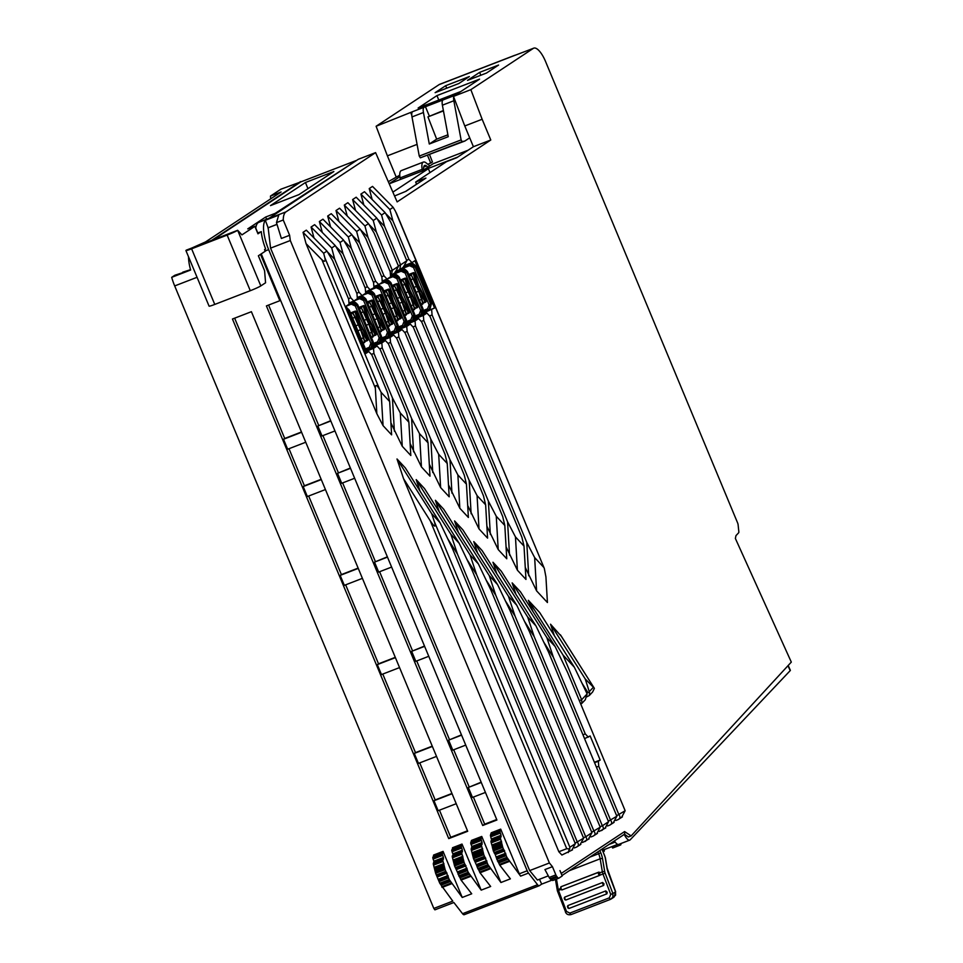 <?xml version="1.0" encoding="UTF-8"?>
<svg xmlns="http://www.w3.org/2000/svg" width="963" height="963" viewBox="0 0 963 963"><rect width="100%" height="100%" fill="white"/><g stroke="black" fill="none" stroke-linecap="round" stroke-linejoin="round"><path stroke-width="1.44" d="M423.72 169.957A9.016 3.094 -111.1 0 1 424.635 165.455A9.016 3.094 -111.1 0 1 424.695 165.431A9.016 3.094 -111.1 0 1 426.549 165.973L423.696 167.081M420.205 290.898L419.278 291.608L425.032 301.78L425.971 301.058L417.737 284.964L416.606 285.18M411.899 296.387L410.972 297.098L416.726 307.269L417.665 306.559L409.431 290.453L408.288 290.67M402.63 302.599L408.408 312.758L409.359 312.048L401.126 295.942L399.982 296.159M395.287 307.366L394.349 308.088L400.102 318.259L401.053 317.537L392.808 301.431L391.676 301.648M386.97 312.867L386.043 313.577L391.797 323.749L392.735 323.026L384.502 306.92L383.37 307.149M378.664 318.356L377.737 319.066L383.491 329.238L384.43 328.515L376.196 312.421L375.052 312.638M369.395 324.567L375.185 334.727L376.124 334.017L367.89 317.91L366.747 318.127L363.388 306.439L363.52 305.656L364.544 306.21L363.412 306.427L363.52 305.656L364.544 306.198M361.089 330.056L366.867 340.216L367.818 339.506L359.572 323.399L358.441 323.616L355.082 311.928L355.215 311.157L356.238 311.687L355.082 311.928L355.215 311.157L356.238 311.687L359.572 323.399M606.907 893.833L607.196 892.22L605.787 890.919L567.893 905.557L567.713 907.471L569.001 908.47A1.806 0.614 -111.1 0 1 568.278 907.411A1.806 0.614 -111.1 0 1 567.893 905.557L567.713 907.471L569.001 908.47L606.907 893.833A1.806 0.614 -111.1 0 1 606.172 892.761A1.806 0.614 -111.1 0 1 605.787 890.919M603.693 885.418L603.982 883.793L602.585 882.493L564.679 897.131L564.511 899.045L565.799 900.056A1.806 0.614 -111.1 0 1 565.064 898.985A1.806 0.614 -111.1 0 1 564.679 897.131L564.511 899.045L565.799 900.056L603.693 885.418A1.806 0.614 -111.1 0 1 602.958 884.347A1.806 0.614 -111.1 0 1 602.585 882.493M605.125 873.176L612.901 893.58L610.735 894.398L602.958 873.995L605.125 873.176A2.708 0.927 -111.1 0 1 604.764 871.876A1.806 0.867 170.4 0 0 602.356 871.816L599.925 872.755L598.637 872.201L599.841 872.562M560.49 887.91L561.935 889.944L599.443 875.463L599.925 872.755M566.521 911.467L565.425 911.913C566.364 914.296 568.254 915.187 571.095 914.573L571.095 914.573A1.806 0.614 -111.1 0 1 571.095 914.573A1.806 0.614 -111.1 0 1 569.867 913.093L566.521 911.467L558.48 890.39A1.806 0.614 -111.1 0 1 558.335 889.944L557.541 890.763L560.875 889.463L561.935 889.944A1.806 0.614 -111.1 0 1 560.984 888.295A1.806 0.614 -111.1 0 1 560.947 886.767A1.806 0.614 -111.1 0 1 561.032 886.706A1.806 0.614 -111.1 0 1 561.128 886.694L598.444 872.273A1.806 0.614 -111.1 0 1 598.529 872.225A1.806 0.614 -111.1 0 1 598.637 872.201M405.555 191.468L416.558 184.198M558.817 878.16L552.726 880.507L550.066 878.81L549.151 877.474L555.856 874.885A2.708 0.927 68.9 0 0 556.638 876.27L557.288 877.112A4.502 1.553 -111.1 0 0 558.937 878.124A4.502 1.553 -111.1 0 0 559.034 878.075L562.199 875.981L559.96 870.6L561.297 873.405A2.708 2.528 56.5 0 1 561.513 874.32M624.325 834.163L628.382 836.979L631.138 835.908L624.602 831.563A2.708 2.528 56.5 0 1 623.723 834.74L562.007 875.523M631.138 835.908L791.309 662.099L735.371 538.449L735.973 535.621L738.645 532.78A2.708 0.927 -111.1 0 0 738.826 531.648L738.103 524.739A2.708 0.927 68.9 0 0 737.61 522.921L545.539 61.476A18.02 6.199 68.9 0 0 533.767 48.15A18.02 6.199 68.9 0 0 533.346 48.367L470.847 89.667L482.138 119.256L464.768 125.96L473.411 146.713L456.787 157.691L446.519 161.664L415.667 182.055L425.923 178.095L405.88 191.336L394.661 195.934M283.254 219.997L276.465 222.622L281.377 238.463L289.622 235.285L283.254 219.997A27.036 9.293 -111.1 0 1 285.939 211.884L375.594 152.623L397.141 201.893L490.781 140.008L482.138 119.256M289.622 235.285L290.308 240.521L549.404 862.968L552.437 866.676L544.95 869.565L549.151 877.474M555.856 874.885L552.437 866.676M362.076 295.605L362.401 296.399M395.023 272.698L395.637 274.431M401.908 269.171L395.54 271.747M386.994 279.138L387.331 279.92M353.758 301.094L354.095 301.888M370.382 290.116L370.707 290.898M378.688 284.627L379.013 285.409M403.389 267.1L404.027 268.954M410.286 263.645L403.846 266.245M515.963 594.352L512.147 582.892L546.852 637.626L555.17 646.582L520.477 591.848L512.147 582.892M528.35 600.322L563.042 655.045L581.64 699.716L581.929 703.303L585.287 699.752L587.129 693.914L574.357 667.227L539.665 612.504L528.35 600.322L533.129 611.806M554.339 635.652L550.535 624.205L585.227 678.927L594.063 687.943M561.333 636.314L550.535 624.205M524.016 546.117L515.458 536.909L517.408 570.216L525.967 579.437L524.016 546.117L521.886 537.198L429.967 316.37L426.922 313.083L414.728 318.332M517.408 570.216L506.069 546.815M413.199 320.667L413.151 320.053M504.817 525.473L496.258 516.252L498.22 549.572L506.767 558.781L504.817 525.473L502.698 516.541L421.662 321.859L418.604 318.584L406.422 323.821M498.22 549.572L486.881 526.159M404.833 325.542L404.893 326.156M485.629 504.817L477.07 495.608L479.02 528.916L487.579 538.124L485.629 504.817L483.498 495.885L413.344 327.348L410.298 324.074L398.104 329.31M479.02 528.916L467.693 505.503M396.527 331.031L396.575 331.657M466.441 484.16L457.882 474.952L459.833 508.259L468.391 517.468L466.441 484.16L464.31 475.228L405.038 332.837L401.992 329.563L389.798 334.799M459.833 508.259L448.493 484.846M388.27 337.146L388.221 336.52M447.241 463.504L438.683 454.295L440.633 487.603L449.191 496.812L447.241 463.504L445.123 454.584L396.732 338.326L393.686 335.052L381.492 340.288M440.633 487.603L429.305 464.19M379.964 342.635L379.916 342.009M428.054 442.848L419.495 433.639L421.445 466.947L430.004 476.167L428.054 442.848L425.923 433.928L388.426 343.827L385.381 340.541L373.187 345.789M421.445 466.947L410.118 443.546M371.598 347.511L371.658 348.125M408.866 422.203L400.307 412.983L402.257 446.302L410.816 455.511L408.866 422.203L406.735 413.271L380.108 349.316L377.063 346.03L364.941 351.23M402.257 446.302L390.918 422.889M383.057 425.646L391.616 434.855L389.666 401.547L381.107 392.338L383.057 425.646L376.846 413.717L375.341 388.101C375.389 384.068 376.906 384.706 379.904 390.003L381.107 392.338M389.666 401.547L387.547 392.615L371.802 354.805L368.757 351.531L365.856 353.445L346.162 306.138L349.063 304.212L348.654 299.192L332.62 260.66L326.951 251.09L306.318 230.157L303.032 232.336L306.053 243.651L376.846 413.717M313.998 237.945L311.073 227.027L314.636 224.668L335.256 245.601L331.705 247.96L311.073 227.027M319.379 221.526L340.011 242.471L343.574 240.112L322.942 219.179L319.379 221.526L322.304 232.456M365.579 291.97L373.993 287.744L373.584 282.725L357.538 244.193L351.88 234.623L331.248 213.69L327.685 216.037L330.61 226.967M336.003 210.548L356.623 231.481L360.186 229.134L339.554 208.201L336.003 210.548L338.916 221.466M368.492 223.645L364.941 225.992L367.962 237.307L383.996 275.839L387.042 279.114L390.605 276.754L390.196 271.735L374.162 233.202L368.492 223.645L347.872 202.699L344.309 205.059L347.234 215.977M398.513 266.245L392.314 270.338L391.411 275.141L394.974 272.794L398.513 266.245L382.467 227.713L376.81 218.144L356.178 197.21L352.614 199.57L355.54 210.488M363.845 204.999L360.92 194.069L381.553 215.014L385.116 212.654L390.773 222.224L406.819 260.756L400.62 264.849L384.574 226.317L381.553 215.014M385.116 212.654L364.483 191.721L360.92 194.069M424.105 311.518L423.034 312.831M543.65 567.255L534.646 557.565L536.596 590.873L547.429 602.525L545.925 576.909L544.3 568.399L395.42 211.162L393.157 207.334L372.525 186.401L369.226 188.579L372.151 199.51M536.596 590.873L525.268 567.46M421.505 315.178L421.457 314.552M501.278 571.191L492.96 562.236L527.652 616.97L535.982 625.926L501.278 571.191M496.764 573.695L492.96 562.236M420 491.07L416.197 479.622L450.889 534.345L459.207 543.313L424.514 488.578L416.197 479.622M571.769 850.233L575.308 843.684L452.574 548.826L440.019 522.656L405.327 467.922L396.997 458.966L403.557 478.695L558.841 851.737L561.886 855.024L572.552 849.823M482.09 550.547L473.772 541.591L508.464 596.314L516.782 605.27L482.09 550.547M477.576 553.039L473.772 541.591M458.388 532.383L454.572 520.935L489.276 575.657L497.594 584.613L462.902 529.891L454.572 520.935M443.702 509.234L435.384 500.279L470.076 555.001L478.406 563.957L443.702 509.234M439.188 511.726L435.384 500.279M192.01 247.936L205.54 241.918L281.112 191.974L270.459 196.091L280.859 189.217L300.745 181.935M496.703 819.525L484.678 824.172L473.399 797.063M469.174 786.903L453.705 749.756M449.48 739.596L416.738 660.943M412.513 650.783L379.591 571.721M375.365 561.561L342.623 482.908M338.398 472.749L322.93 435.601M318.705 425.441L268.593 305.054M481.163 782.185L468.331 787.469L481.271 782.462M461.47 734.865L448.638 740.15L461.578 735.154M424.611 646.342L411.67 651.337L424.502 646.053M387.475 557.12L374.523 562.115L387.355 556.831M350.508 468.307L337.556 473.302L350.388 468.018M330.815 420.987L317.862 425.995L330.694 420.711M255.773 228.123A27.036 9.293 -111.1 0 1 258.301 222.561L269.098 218.24L358.224 159.328L375.594 152.623M257.795 232.974L261.286 231.626L257.964 233.816L254.858 226.353L241.93 234.888L237.668 230.301L186.353 250.127A9.016 0.638 -22.6 0 0 185.919 250.536A9.016 0.638 -22.6 0 0 191.613 248.815L227.136 235.092L250.284 290.706L214.761 304.428L191.613 248.815M265.174 251.126L264.536 249.586L265.607 248.887A27.036 9.293 -111.1 0 1 261.286 231.626M519.298 873.814L500.7 829.131L499.905 831.707L501.061 835.246L500.435 838.243L502.746 847.368L506.887 857.323L520.598 876.125A4.502 1.553 68.9 0 1 519.298 873.814L527.194 870.769L268.653 249.634A27.036 9.293 -111.1 0 1 265.331 220.298L268.147 227.75L276.995 224.331M276.465 222.622L278.74 215.122L265.331 220.298M548.296 875.861L537.438 880.062L529.662 870.6L270.567 248.141L268.147 227.75M267.931 227.894L277.019 224.379M602.513 850.245L617.716 844.37M788.179 665.493L790.358 670.284A4.502 0.686 155.7 0 1 790.202 670.621L787.975 665.71M624.217 834.307A9.016 3.094 68.9 0 0 629.73 840.133A9.016 3.094 68.9 0 0 630.163 839.844L790.202 670.621M614.394 840.904A9.016 3.094 68.9 0 0 618.679 844.407L629.73 840.133M457.75 157.053L422.829 170.547L433.121 163.746L468.054 150.252M429.57 154.67L432.459 162.061L427.885 164.3M270.567 248.141L290.308 240.521M529.662 870.6L549.404 862.968M609.025 844.455L615.176 842.071M620.521 844.96L612.805 847.946A1.806 0.614 68.9 0 1 612.721 848.006A1.806 0.614 68.9 0 1 612.637 848.018L612.552 847.825M602.549 850.317L603.957 851.364A1.806 0.614 68.9 0 0 604.042 851.352A1.806 0.614 68.9 0 0 604.126 851.292L604.186 851.232A1.806 0.614 68.9 0 0 604.15 849.703L604.126 849.619M603.957 851.364L603.307 849.932M619.642 844.033A1.806 0.614 68.9 0 0 620.617 844.948A1.806 0.614 68.9 0 0 620.702 844.888L620.774 844.828A1.806 0.614 68.9 0 0 620.81 843.576M611.902 846.609L612.612 847.946M558.335 889.944A1.806 0.614 -111.1 0 1 558.239 889.523A1.806 0.867 170.4 0 0 557.372 890.149A1.806 0.867 170.4 0 0 557.288 890.486L557.288 890.486A1.806 0.867 170.4 0 0 557.481 890.787M613.262 897.552L615.634 895.084L615.489 891.87M605.318 858.25A1.806 0.867 170.4 0 0 605.402 857.901A1.806 0.867 170.4 0 0 605.209 857.588L606.943 867.868A1.806 0.867 -9.6 0 1 607.147 868.181L615.658 891.798L614.021 897.155L610.578 899.322A1.806 0.614 68.9 0 0 610.614 899.298L612.841 897.167L612.901 893.58L615.55 891.834L608.411 873.092M605.209 857.588A3.599 1.24 68.9 0 0 604.608 855.553L604.571 855.481M555.434 879.472L557.384 890.835L565.534 911.877M479.634 72.369L498.581 65.051L486.447 73.068L467.5 80.386L479.634 72.369L480.826 75.246M490.781 140.008L473.411 146.713M454.006 96.035A9.016 3.094 -111.1 0 1 454.476 95.506L459.953 91.882A13.518 4.646 -111.1 0 1 460.266 91.726L451.972 94.928A13.518 4.646 -111.1 0 0 451.671 95.084L426.404 104.847A13.518 4.646 -111.1 0 1 426.705 104.69L418.424 107.892A13.518 4.646 -111.1 0 0 418.111 108.049L436.949 95.602L479.574 79.135L453.489 96.384L470.847 89.667M453.489 96.384L464.768 125.96M533.346 48.367L514.134 55.637A27.036 9.293 -111.1 0 1 514.76 55.312A27.036 9.293 -111.1 0 1 515.434 55.144M411.995 116.932L423.443 112.502L429.293 144.017L448.24 136.698L442.39 105.184L453.838 100.766L461.108 139.924L462.18 141.645L464.864 141.031L420.337 157.812L419.254 156.09L411.995 116.932A9.016 3.094 -111.1 0 1 411.767 115.259A9.016 3.094 -111.1 0 1 412.621 111.672L376.112 126.261L439.128 84.612A27.036 9.293 -111.1 0 1 439.754 84.287L514.76 55.312M423.443 112.502A9.016 3.094 -111.1 0 1 424.069 107.254L454.476 95.506M435.132 92.677L445.676 85.707L469.366 76.559L458.821 83.528L435.132 92.677M485.424 792.429L472.472 797.424L468.331 787.469M465.731 745.109L452.779 750.117L448.638 740.15M411.67 651.337L415.811 661.304L428.764 656.297M374.523 562.115L378.676 572.082L391.616 567.075M337.556 473.302L341.709 483.27L354.649 478.262M317.862 425.995L322.015 435.95L334.955 430.955M552.726 880.507L558.937 878.124M551.594 880.29L541.675 884.13L539.461 879.279M527.194 870.769A4.502 1.553 68.9 0 0 528.494 873.08L537.559 884.732A4.502 1.553 -111.1 0 0 539.196 885.755A4.502 1.553 -111.1 0 0 539.304 885.695L541.675 884.13M539.087 885.779L464.298 914.669A4.502 1.553 -111.1 0 1 464.19 914.718A4.502 1.553 -111.1 0 1 462.553 913.706L453.85 902.512L434.903 909.842L433.819 908.434L174.688 285.927A27.036 9.293 -111.1 0 1 171.691 277.332L174.833 275.262L183.078 272.553M500.929 882.517L481.753 836.45L480.958 839.026L482.114 842.565L481.488 845.562L483.799 854.687L487.94 864.642L500.929 882.517L510.402 878.858L499.749 865.147L496.475 858.117L505.948 854.458M490.275 868.807L480.019 872.779L490.661 886.478L481.187 890.137L462.011 844.07L461.217 846.658L462.372 850.185L452.899 853.844L452.032 851.774L452.538 847.729L462.011 844.07M462.372 850.185L461.746 853.182L464.058 862.306L468.199 872.261L481.187 890.137M470.546 876.438L461.072 880.098L471.714 893.796L462.24 897.456L443.064 851.388L442.27 853.976L443.425 857.503L433.952 861.163L433.085 859.092L433.591 855.048L443.064 851.388M443.425 857.503L442.799 860.501L445.111 869.625L449.252 879.58L462.24 897.456M433.819 908.434L452.766 901.115L439.778 883.24L435.637 873.285L433.326 864.16L433.952 861.163M261.25 253.883L496.908 820.007L482.692 825.496L484.678 824.172M260.528 254.352L279.836 300.721L266.402 305.909L482.692 825.496M467.693 831.286L251.403 311.699L232.456 319.018L448.746 838.604L467.693 831.286M436.949 95.602L438.923 100.369M415.667 182.055L416.582 184.27M395.42 211.162L396.491 213.726M393.157 207.334L389.859 209.513L392.892 220.828L408.926 259.36L411.971 262.634L414.872 260.72L434.566 308.028L422.685 313.42M534.646 557.565L526.761 542.446L432.074 314.973L431.665 309.954M434.566 308.028L424.31 312M404.171 265.656L411.971 262.634M432.074 314.973L429.57 315.936M526.761 542.446L528.711 575.754M369.226 188.579L389.859 209.513M406.603 260.251L408.926 259.36M385.537 213.365L392.892 220.828M398.297 265.752L400.62 264.849L399.717 269.652L395.865 271.145M406.819 260.756L403.28 267.305L399.717 269.652M377.219 218.854L384.574 226.317M376.81 218.144L373.247 220.503L376.268 231.806L368.913 224.343M389.991 271.241L392.314 270.338L376.268 231.806M391.411 275.141L390.509 275.49M373.247 220.503L352.614 199.57M387.042 279.114L382.191 280.991M344.309 205.059L364.941 225.992M383.996 275.839L381.685 276.73M360.607 229.832L367.962 237.307M356.623 231.481L359.656 242.796L375.69 281.328L378.736 284.603L373.885 286.48M360.186 229.134L365.856 238.692L381.89 277.224L382.299 282.255L378.736 284.603M375.69 281.328L373.379 282.219M352.302 235.333L359.656 242.796M351.88 234.623L348.317 236.97L351.339 248.285L343.984 240.822M370.43 290.092L367.385 286.818L351.339 248.285M365.061 287.708L367.385 286.818M348.317 236.97L327.685 216.037M340.011 242.471L343.033 253.775L359.079 292.307L362.124 295.593L357.273 297.459M343.574 240.112L349.232 249.682L365.278 288.214L365.687 293.233L362.124 295.593M359.079 292.307L356.755 293.209M335.678 246.311L343.033 253.775M335.256 245.601L340.926 255.171L356.96 293.703L357.369 298.723L353.806 301.082L350.761 297.796L334.727 259.264L331.705 247.96M353.806 301.082L348.967 302.948M350.761 297.796L348.45 298.699M334.727 259.264L327.372 251.8M306.053 243.651L321.919 259.757C324.675 262.237 325.663 261.587 324.868 257.795L323.652 253.269L326.951 251.09M368.757 351.531L365.567 352.759M303.032 232.336L323.652 253.269M584.553 738.633L590.163 735.961L600.178 760.036L598.336 761.252L598.745 766.271L618.956 814.83C620.545 816.901 620.244 818.502 618.053 819.633L622.399 816.877M555.17 646.582L567.725 672.752L625.156 810.738L621.616 817.286M546.852 637.626L553.4 657.344L585.275 733.902L588.321 737.189M582.952 734.805L585.275 733.902M543.722 642.08L553.4 657.344M618.053 819.633L615.826 820.5M625.156 810.738L616.645 815.721M594.388 762.275L600.178 760.036M598.336 761.252L594.568 762.708M598.745 766.271L596.422 767.174M396.997 458.966L431.701 513.7L440.019 522.656M431.701 513.7L434.253 521.392C436.155 527.844 434.819 527.64 430.244 520.79L566.738 848.692L558.841 851.737M568.206 852.58L569.891 847.259L434.253 521.392M569.903 848.981L566.738 848.692M403.557 478.695L430.244 520.79M377.063 346.03L373.512 348.389L373.909 353.409L371.405 354.384M400.307 412.983L392.423 397.863L373.909 353.409M392.423 397.863L394.373 431.171M373.512 348.389L365.097 351.639M385.381 340.541L381.817 342.9L382.227 347.92L411.61 418.52L419.495 433.639M381.817 342.9L372.825 346.367M411.61 418.52L413.56 451.828M382.227 347.92L379.711 348.883M393.686 335.052L390.123 337.411L381.143 340.878M438.683 454.295L430.798 439.176L390.533 342.431L390.123 337.411M390.533 342.431L388.029 343.394M430.798 439.176L432.748 472.484M401.992 329.563L398.429 331.91L389.449 335.389M457.882 474.952L449.998 459.82L398.838 336.942L398.429 331.91M398.838 336.942L396.335 337.905M449.998 459.82L451.948 493.14M410.298 324.074L406.735 326.421L407.144 331.441L469.186 480.477L477.07 495.608M406.735 326.421L397.755 329.9M469.186 480.477L471.136 513.785M407.144 331.441L404.641 332.416M418.604 318.584L415.053 320.932L415.462 325.951L488.373 501.133L496.258 516.252M488.373 501.133L490.323 534.441M415.462 325.951L412.946 326.926M415.053 320.932L406.061 324.399M426.922 313.083L423.359 315.443L414.379 318.909M515.458 536.909L507.573 521.79L423.768 320.462L423.359 315.443M423.768 320.462L421.264 321.425M507.573 521.79L509.523 555.097M585.227 678.927L589.609 692.746L589.284 695.527L586.876 696.791M589.284 695.527L592.642 691.964L594.388 688.364L560.358 634.773M582.109 683.381L587.815 692.397L586.648 692.854M589.609 692.746L587.815 692.397M563.042 655.045L574.357 667.227M581.929 703.303L580.761 704.085M587.129 693.914L581.64 699.716L579.317 700.619M459.207 543.313L471.762 569.482L583.614 838.195L580.075 844.732M450.889 534.345L457.449 554.074L577.415 842.288C579.004 844.358 578.703 845.959 576.512 847.091L580.858 844.334M574.285 847.958L576.512 847.091M575.092 843.179L583.614 838.195M447.759 538.811L457.449 554.074M613.311 822.775L616.85 816.227L548.525 652.095L535.982 625.926M527.652 616.97L534.212 636.687L610.65 820.32C612.239 822.402 611.938 824.003 609.748 825.122L614.093 822.366M607.521 825.989L609.748 825.122M608.327 821.222L616.85 816.227M524.534 621.424L534.212 636.687M516.782 605.27L529.337 631.451L608.544 821.716L605.005 828.264M508.464 596.314L515.024 616.043L602.344 825.809L600.021 826.711M599.203 831.478L605.787 827.855M601.442 830.612C603.62 829.492 603.921 827.891 602.344 825.809L608.544 821.716M505.334 600.768L515.024 616.043M497.594 584.613L510.149 610.795L600.226 827.205L596.687 833.753M489.276 575.657L495.825 595.387L594.027 831.31C595.616 833.38 595.315 834.981 593.136 836.113L597.469 833.344M590.897 836.967L593.136 836.113M591.715 832.201L600.226 827.205M486.146 580.111L495.825 595.387M588.381 839.242L591.92 832.694L490.949 590.138L478.406 563.957M466.959 559.455L476.637 574.73L585.721 836.799L583.409 837.69M470.076 555.001L476.637 574.73M582.591 842.456L589.163 838.833M584.818 841.602C587.009 840.47 587.31 838.869 585.721 836.799L591.92 832.694M190.542 269.664L182.729 272.204M265.222 251.247L258.373 255.785L264.584 270.723L265.571 282.773L260.817 285.915L237.668 230.301A9.016 0.638 157.4 0 1 227.136 235.092M305.44 182.513L333.86 171.534L298.927 194.622L270.495 205.601L305.44 182.513L307.943 188.664M481.753 836.45L471.485 840.41L470.69 842.998L471.846 846.525L471.22 849.522L473.531 858.647L480.019 872.779M462.493 851.689L453.019 855.349L452.899 853.844M453.019 855.349L452.273 856.841L454.584 865.966L461.072 880.098M188.519 256.76A27.036 9.293 -111.1 0 0 190.638 270.013L171.691 277.332M301.6 432.279L283.519 439.26L284.723 438.466L234.647 318.175M305.74 442.234L287.66 449.215L283.519 439.26M321.293 479.586L303.213 486.568L304.416 485.773L288.984 448.71M325.434 489.553L307.353 496.535L303.213 486.568M358.26 568.399L340.18 575.38L341.384 574.586L308.678 496.017M362.401 578.354L344.333 585.348L340.18 575.38M395.408 657.621L377.327 664.614L378.519 663.82L345.645 584.83M399.549 667.588L381.468 674.569L377.327 664.614M432.375 746.433L414.295 753.415L415.486 752.633L382.78 674.064M436.516 756.4L418.436 763.382L414.295 753.415M452.068 793.753L433.988 800.735L435.18 799.94L419.76 762.877M456.209 803.708L438.129 810.69L433.988 800.735M356.081 160.761L275.165 213.365L275.454 214.039M355.973 160.604L300.697 181.959L213.329 239.703M185.919 250.536L209.079 306.15A9.016 0.638 -22.6 0 0 214.761 304.428M211.752 240.317L300.588 181.598M393.036 192.022L428.366 168.669L429.992 172.582M389.558 183.668L428.366 168.669M389.497 183.524L399.886 176.662M399.765 175.158L388.643 181.477M427.548 155.44L430.774 163.18M417.087 144.378L387.391 155.85L396.034 176.602M270.675 198.872L270.459 196.091M504.732 850.919L495.247 854.578L496.475 858.117M495.247 854.578L493.02 849.811L502.493 846.152M501.747 842.745L492.274 846.405L493.02 849.811M492.274 846.405L491.214 842.854L500.688 839.194M500.399 837.738L490.925 841.397L491.214 842.854M490.925 841.397L491.708 840.41L490.721 836.823L500.194 833.164M500.038 831.165L490.564 834.825L490.721 836.823M490.564 834.825L491.226 832.79L500.7 829.131M260.817 285.915A9.016 0.638 157.4 0 1 250.284 290.706M275.165 213.365L265.692 217.024L247.756 228.881L254.858 226.353M265.692 217.024L266.607 219.203M453.838 100.766A9.016 3.094 -111.1 0 1 453.693 96.938M442.39 105.184A9.016 3.094 -111.1 0 1 443.028 99.935M410.852 112.852L411.767 115.259M376.112 126.261L387.391 155.85M445.676 85.707L446.724 88.199M464.864 141.031L469.703 137.829M429.293 144.017L436.66 139.141L427.945 116.884L443.377 110.54M425.333 106.424L429.305 115.981M447.891 134.808L436.66 139.141M426.705 104.69A13.518 4.646 -111.1 0 1 427.861 104.642M448.746 838.604L450.732 837.292L439.453 810.184M467.488 830.816L450.732 837.292M435.18 799.94L451.948 793.464M415.486 752.633L432.255 746.156M301.479 431.99L284.723 438.466M341.384 574.586L358.14 568.11M378.519 663.82L395.287 657.344M304.416 485.773L321.173 479.309M279.836 300.721L280.546 300.239M427.945 116.884L443.449 110.889M415.896 266.294L410.214 263.669L409.552 265.692L413.524 267.533L415.896 266.294L431.436 303.646L430.654 304.164L415.101 266.811L409.431 264.187L403.509 266.474M404.291 265.957L410.25 263.645C411.562 262.55 413.464 263.405 415.956 266.233L431.508 303.574L429.98 308.93L429.185 309.448L430.654 304.164L429.065 304.886L427.512 308.858L428.427 309.833L429.185 309.448L422.504 312.12M390.906 282.809L385.224 280.185L384.562 282.207L388.534 284.049L390.906 282.809L406.446 320.161L405.652 320.679L390.111 283.327L384.43 280.702L382.239 281.557M398.465 328.275L404.195 325.963L405.652 320.679L404.075 321.401L402.522 325.374L403.437 326.361L404.99 325.446L406.446 320.161L405.664 320.354L406.446 320.161M382.588 288.298L376.918 285.674L376.244 287.708L380.216 289.538L382.588 288.298L398.14 325.65L397.346 326.168L381.805 288.816L376.124 286.192L373.933 287.046M390.159 333.776L395.889 331.453L397.346 326.168L395.769 326.89L394.216 330.863L395.131 331.85L396.672 330.935L398.14 325.65L397.346 325.843L398.14 325.65M357.321 298.024L359.512 297.182L359.632 298.686L363.605 300.528L365.976 299.276L381.529 336.629L380.734 337.158L365.182 299.806L359.512 297.182L360.294 296.652L365.976 299.276M373.536 344.754L379.266 342.443L380.734 337.158L379.157 337.869L377.592 341.841L378.507 342.828L380.06 341.913L381.529 336.629L380.734 336.833L381.529 336.629M399.212 277.32L393.53 274.696L392.868 276.718L396.84 278.56L399.212 277.32L414.752 314.672L413.97 315.19L398.417 277.838L392.748 275.213L390.557 276.056M393.602 274.672L393.566 274.672C394.878 273.576 396.78 274.431 399.272 277.26L414.824 314.6L413.296 319.957L412.501 320.474L413.97 315.19L412.381 315.912L410.828 319.885L411.743 320.86L412.501 320.474L405.82 323.147M349.003 303.514L351.194 302.671L351.326 304.176L355.299 306.017L357.67 304.777L373.211 342.118L372.428 342.647L356.876 305.295L351.194 302.671L351.989 302.153L357.67 304.777M365.17 350.267L370.96 347.932L372.428 342.647L370.839 343.37L369.286 347.342L370.201 348.317L371.754 347.402L373.211 342.118L372.428 342.322L373.211 342.118M395.131 272.011L401.053 269.724L401.174 271.229L405.146 273.071L407.518 271.831L423.07 309.171L422.276 309.701L406.723 272.348L401.053 269.724L401.848 269.195L407.518 271.831M395.925 271.482L401.872 269.183C403.184 268.087 405.086 268.942 407.578 271.759L423.13 309.111L421.601 314.456L420.807 314.985L422.276 309.701L420.699 310.423L419.146 314.395L420.049 315.37L420.807 314.985L414.138 317.658M374.282 293.787L368.612 291.163L367.938 293.197L371.911 295.027L374.282 293.787L389.834 331.14L389.04 331.669L373.488 294.317L367.818 291.693L365.627 292.535M381.854 339.265L387.571 336.954L389.04 331.669L387.463 332.379L385.91 336.352L386.825 337.339L388.366 336.424L389.834 331.14L389.04 331.332L389.834 331.14M364.098 342.599L364.796 341.492L361.197 329.9L353.216 313.697L360.547 329.719L364.532 341.42L363.003 343.033M350.809 313.733L352.025 313.264L353.132 314.022M352.025 313.264L353.216 313.697M363.099 337.953L361.197 338.687M351.964 313.469L350.869 313.89M352.675 318.223L354.577 317.477M367.818 339.506L367.457 340.541L367.962 339.157L367.541 340.324L367.962 339.157L366.506 335.702L360.343 323.544L357.983 315.226L356.551 311.759L355.407 311.181L356.238 311.699M366.867 340.216L364.7 341.046M372.404 337.11L373.102 336.003L369.503 324.411L361.534 308.208L368.853 324.218L372.837 335.931L371.381 337.507M359.187 308.22L361.438 308.521M360.331 307.775L361.534 308.208M371.417 332.464L369.575 333.174M360.27 307.979L359.259 308.377M361.053 312.698L362.895 311.988M376.124 334.017L375.763 335.04L376.268 333.667L375.847 334.835L376.268 333.667L374.812 330.213L368.66 318.043L364.857 306.27L363.725 305.692L364.857 306.27L367.89 317.91M375.185 334.727L373.006 335.557M380.71 331.621L381.408 330.514L377.809 318.922L369.84 302.719L377.171 318.729L381.155 330.441L379.687 332.018M367.505 302.731L369.744 303.032M368.636 302.286L369.84 302.719M379.723 326.963L377.881 327.685M368.576 302.478L367.565 302.876M369.359 307.209L371.2 306.499M384.43 328.515L384.068 329.551L384.574 328.178L384.165 329.346L384.574 328.178L383.118 324.724L376.966 312.554L373.163 300.769L372.031 300.203L373.163 300.769L371.694 300.95L375.028 312.65M383.491 329.238L381.324 330.068M389.016 326.132L389.726 325.037L386.127 313.42L378.146 297.218L385.477 313.24L389.461 324.952L388.005 326.529M389.172 326.18L389.245 325.434L388.041 326.626L389.245 326.18A0.903 0.903 0 0 0 389.786 325.073L386.187 313.469L378.146 297.11A0.903 0.903 0 0 0 377.027 296.688L375.787 297.182L378.05 297.543M376.954 296.785L378.146 297.218M388.029 321.473L386.199 322.196M376.894 296.989L375.871 297.386M377.677 301.72L379.506 300.998M392.735 323.026L392.374 324.062L392.88 322.689L392.471 323.845L392.88 322.689L391.423 319.235L385.272 307.065L381.48 295.28L380.337 294.714L381.48 295.28L380 295.46L383.346 307.149M391.797 323.749L389.63 324.579M397.322 320.643L398.032 319.535L394.433 307.931L386.452 291.729L393.783 307.751L397.767 319.463L396.311 321.04M384.117 291.741L386.356 292.054M385.26 291.295L386.452 291.729M396.335 315.984L394.505 316.695M385.2 291.5L384.177 291.897M385.982 296.231L387.812 295.509M401.053 317.537L400.692 318.572L401.186 317.2L400.777 318.356L401.186 317.2L399.729 313.733L393.578 301.575L389.786 289.791L388.643 289.225L389.786 289.791L388.318 289.959L391.652 301.66M400.102 318.259L397.936 319.078M405.64 315.142L406.338 314.046L402.739 302.442L394.77 286.24L402.089 302.262L406.073 313.962L404.616 315.539M392.423 286.252L394.674 286.565M393.566 285.806L394.77 286.24M404.641 310.495L402.811 311.205M393.506 286.011L392.483 286.408M394.288 290.73L396.118 290.019M409.359 312.048L408.998 313.083L409.504 311.711L409.082 312.867L409.504 311.711L408.047 308.244L401.896 296.086L398.092 284.302L396.961 283.724L398.092 284.302L396.624 284.47L399.958 296.171M408.408 312.758L406.242 313.589M413.946 309.653L414.644 308.545L411.045 296.953L403.076 280.751L410.394 296.76L414.391 308.473L412.922 310.05M400.728 280.763L402.979 281.076M401.872 280.317L403.076 280.751M412.958 305.006L411.117 305.716M401.812 280.522L400.801 280.919M402.594 285.241L404.436 284.53M417.665 306.559L417.304 307.594L417.81 306.21L417.4 307.378L417.81 306.21L416.353 302.755L410.202 290.585L406.398 278.813L405.267 278.235L406.398 278.813L404.929 278.981L408.264 290.682M416.726 307.269L414.559 308.1M422.251 304.164L422.962 303.068L419.362 291.464L411.382 275.262L418.712 291.271L422.697 302.984L421.24 304.561M409.046 275.274L411.285 275.574M410.178 274.828L411.382 275.262M421.264 299.505L419.435 300.227M410.13 275.021L409.106 275.418M410.912 279.752L412.742 279.041M425.971 301.058L425.61 302.093L426.115 300.721L425.706 301.888L426.115 300.721L424.659 297.266L418.508 285.096L414.704 273.311L413.572 272.746L414.704 273.311L413.235 273.492L416.57 285.192M425.032 301.78L422.865 302.611M422.456 170.957L422.179 169.368A12.615 4.334 68.9 0 1 423.395 162.061A12.615 4.334 68.9 0 1 425.995 162.831L429.907 165.865M400.355 179.491L400.066 177.914L422.179 169.368M423.395 162.061L401.294 170.607A12.615 4.334 68.9 0 0 400.066 177.914M428.017 167.117L426.549 165.973M599.443 875.463A1.806 0.614 -111.1 0 1 598.492 873.814A1.806 0.614 -111.1 0 1 598.444 872.273M624.602 831.563L561.297 873.405M268.653 249.634L265.27 250.946M285.939 211.884L258.301 222.561M611.938 846.682L617.837 844.407M556.482 879.075L558.239 889.523L560.49 888.656M607.063 868.518A1.806 0.867 -9.6 0 0 607.147 868.181L605.402 857.901L602.031 849.077M606.943 867.868A10.81 3.72 68.9 0 0 608.399 873.08M601.935 849.137L604.608 855.553M569.867 913.093L609.338 897.841A1.806 0.614 68.9 0 0 610.578 899.322L571.095 914.573L610.53 899.334M599.829 875.198L602.958 873.995A4.502 1.553 -111.1 0 1 602.356 871.816L600.154 858.803A9.016 3.094 -111.1 0 0 598.649 853.724L600.756 852.761A10.81 3.72 -111.1 0 1 602.561 858.852A1.806 0.867 170.4 0 0 600.154 858.803L569.253 870.733M604.764 871.876L602.561 858.852M610.735 894.398L609.338 897.841M600.756 852.761L599.829 850.534M589.862 857.118L598.649 853.724L597.854 851.834M514.134 55.637L439.128 84.612M412.621 111.672L424.069 107.254M451.671 95.084L459.953 91.882M418.111 108.049L426.404 104.847M557.288 877.112L550.812 879.604M550.066 878.81L556.638 876.27M537.559 884.732L462.553 913.706M520.598 876.125L528.494 873.08M509.234 861.488L499.749 865.147M451.599 883.757L442.113 887.417M174.688 285.927L197.066 277.296M324.868 257.795L379.904 390.003M321.919 259.757L375.341 388.101M575.308 843.684L569.891 847.259M589.404 691.482L593.184 687.486M481.091 838.484L470.823 842.444M480.958 839.026L470.69 842.998M480.994 839.531L470.738 843.492M481.247 840.482L470.979 844.455M482.114 842.565L471.846 846.525M482.234 844.07L471.966 848.03M481.572 844.503L471.316 848.475M481.452 845.057L471.184 849.017M481.488 845.562L471.22 849.522M481.741 846.513L471.473 850.473M482.619 848.62L472.351 852.592M482.8 850.064L472.532 854.037M482.981 851.521L472.713 855.481M483.294 852.267L473.026 856.227M483.546 853.471L473.278 857.443M483.799 854.687L473.531 858.647M484.485 856.348L474.217 860.308M485.135 857.287L474.867 861.259M485.773 858.238L475.517 862.198M486.748 860.561L476.48 864.533M487.001 861.777L476.733 865.737M487.254 862.98L476.986 866.941M487.94 864.642L477.672 868.602M488.59 865.593L478.322 869.553M489.228 866.531L478.972 870.504M489.89 868.12L479.622 872.081M481.873 837.954L471.617 841.927M462.144 845.586L452.658 849.246M461.349 846.104L451.876 849.763M461.217 846.658L451.743 850.317M461.265 847.151L451.791 850.811M461.506 848.114L452.032 851.774M461.843 852.135L452.357 855.794M461.71 852.676L452.237 856.336M461.746 853.182L452.273 856.841M461.999 854.133L452.526 857.792M462.878 856.251L453.404 859.911M463.059 857.696L453.585 861.355M463.239 859.14L453.766 862.8M463.552 859.887L454.079 863.546M463.805 861.103L454.331 864.762M464.058 862.306L454.584 865.966M464.744 863.967L455.27 867.627M465.394 864.918L455.92 868.578M466.044 865.857L456.57 869.517M467.007 868.193L457.533 871.852M467.26 869.396L457.786 873.056M467.512 870.6L458.039 874.272M468.199 872.261L458.725 875.921M468.849 873.212L459.375 876.872M469.499 874.163L460.025 877.823M470.149 875.74L460.675 879.4M442.402 853.423L432.929 857.082M442.27 853.976L432.796 857.636M442.306 854.47L432.832 858.129M442.559 855.433L433.085 859.092M443.546 859.008L434.072 862.667M442.884 859.453L433.41 863.113M442.763 859.995L433.29 863.655M442.799 860.501L433.326 864.16M443.052 861.464L433.579 865.123M443.931 863.57L434.457 867.23M444.112 865.015L434.638 868.674M444.292 866.459L434.819 870.119M444.605 867.206L435.132 870.865M444.858 868.421L435.384 872.081M445.111 869.625L435.637 873.285M445.797 871.286L436.323 874.946M446.447 872.237L436.973 875.897M447.085 873.176L437.611 876.836M448.06 875.511L438.586 879.171M448.313 876.715L438.839 880.375M448.565 877.931L439.092 881.59M449.252 879.58L439.778 883.24M449.902 880.531L440.428 884.19M450.552 881.482L441.066 885.141M451.202 883.059L441.728 886.718M443.185 852.905L433.711 856.564M420.337 157.812L462.18 141.645M419.254 156.09L461.108 139.924M508.187 859.213L498.702 862.872M508.837 860.802L499.364 864.461M507.537 858.274L498.064 861.933M497.414 860.982L506.887 857.323M506.201 855.662L496.727 859.321M496.222 856.901L505.695 853.242M504.082 849.968L494.609 853.627M493.959 852.676L503.432 849.017M502.746 847.368L493.273 851.027M492.767 848.608L502.241 844.948M492.454 847.861L501.928 844.19M501.567 841.301L492.093 844.96M490.961 841.903L500.435 838.243M500.519 837.184L491.046 840.843M501.181 836.751L491.708 840.41M501.061 835.246L491.587 838.905M490.468 835.872L499.941 832.213M499.905 831.707L490.432 835.366M500.82 830.636L491.347 834.295M363.737 348.353L348.498 310.832L349.292 310.303L364.845 347.655L364.05 348.185L364.411 349.954M347.487 309.304L348.185 311.001M349.292 310.303L348.498 310.507L349.292 310.303L346.849 307.787M364.881 351.098L364.845 347.655L364.05 347.86L364.845 347.655M429.98 308.918L431.436 303.646L430.654 303.839L431.436 303.646M429.065 304.886L413.524 267.533M409.552 265.692L403.629 267.979M423.467 310.423L427.512 308.858M404.075 321.401L388.534 284.049M403.401 326.373L397.514 328.648M385.296 280.161L382.227 281.34L385.26 280.161C386.572 279.065 388.474 279.92 390.966 282.749L406.518 320.101L404.99 325.446M384.562 282.207L378.64 284.494M398.538 326.914L402.522 325.374M395.769 326.89L380.216 289.538M395.095 331.862L389.208 334.137M376.978 285.65L376.954 285.662C378.254 284.554 380.168 285.421 382.66 288.238L398.201 325.59L396.672 330.935M376.244 287.708L370.322 289.995M390.232 332.404L394.216 330.863M379.157 337.869L363.605 300.528M378.483 342.84L372.585 345.115M360.367 296.628L360.331 296.64C361.643 295.545 363.545 296.399 366.036 299.216L381.589 336.569L380.06 341.913M359.632 298.686L353.71 300.974M373.608 343.382L377.592 341.841M413.296 319.945L414.752 314.672L413.97 314.865L414.752 314.672M412.381 315.912L396.84 278.56M393.566 274.672L390.533 275.851L393.566 274.672M392.868 276.718L386.945 279.005M406.843 321.425L410.828 319.885M352.061 302.117L352.025 302.129C353.337 301.034 355.239 301.888 357.73 304.705L373.283 342.058L371.754 347.402M370.839 343.37L355.299 306.017M370.177 348.341L364.279 350.604M351.326 304.176L345.404 306.463M365.242 348.907L369.286 347.342M421.601 314.456L423.07 309.171L422.276 309.376L423.07 309.171M420.699 310.423L405.146 273.071M401.174 271.229L395.251 273.516M415.161 315.924L419.146 314.395M387.463 332.379L371.911 295.027M386.789 337.351L380.903 339.626M368.673 291.139L368.636 291.151C369.948 290.044 371.85 290.91 374.342 293.727L389.895 331.079L388.366 336.424M367.938 293.197L362.016 295.485M381.926 337.893L385.91 336.352M364.255 342.647L364.315 341.901L363.039 343.129L364.315 342.647A0.903 0.903 0 0 0 364.857 341.54L358.718 323.845L353.216 313.577A0.903 0.903 0 0 0 352.097 313.168L350.785 313.673M358.73 323.965L358.067 323.869L358.73 323.965M358.489 324.772L355.829 325.807M357.887 330.754L360.547 329.719M364.857 341.528L367.228 340.625M355.07 311.205L350.484 312.963M362.052 329.334L361.113 330.044M350.749 313.589L355.082 311.928M372.561 337.158L372.633 336.412L371.417 337.604M367.035 318.476L366.385 318.368L367.035 318.476M366.795 319.271L364.219 320.282M366.277 325.229L368.853 324.218M371.429 337.628L372.633 337.158A0.903 0.903 0 0 0 373.163 336.051L375.534 335.136M363.388 305.716L358.862 307.438L363.448 305.668A0.903 0.903 0 0 1 363.93 305.62L364.134 305.656M370.358 323.845L369.431 324.555M359.127 308.064L363.388 306.439M380.867 331.669L380.939 330.923L379.735 332.115L380.939 331.669A0.903 0.903 0 0 0 381.468 330.562L383.84 329.635M375.341 312.975L374.691 312.879L375.341 312.975M375.101 313.782L372.525 314.793M374.583 319.74L377.171 318.729M367.433 302.575L371.694 300.95L371.838 300.167L372.862 300.709L376.196 312.421M371.694 300.95L371.838 300.167L372.862 300.709M371.694 300.227L367.18 301.949M383.647 307.486L382.997 307.39L383.647 307.486M383.418 308.292L380.83 309.304M382.889 314.251L385.477 313.24M375.751 297.086L380 295.46L380.144 294.678L381.167 295.22L384.502 306.92M380 295.46L380.144 294.678L381.167 295.22M389.774 325.061L392.158 324.146M380 294.738L375.486 296.46M397.49 320.691L397.55 319.933L396.347 321.124M391.965 301.997L391.303 301.901L391.965 301.997M391.724 302.803L389.136 303.814M391.195 308.762L393.783 307.751M384.056 291.596L388.318 289.959L388.45 289.189L389.473 289.731L392.808 301.431M388.318 289.959L388.45 289.189L389.473 289.731M396.359 321.148L397.55 320.691A0.903 0.903 0 0 0 398.092 319.572L400.464 318.657M388.306 289.237L383.792 290.97M405.796 315.19L405.856 314.444L404.653 315.635M400.271 296.508L399.609 296.411L400.271 296.508M400.03 297.314L397.442 298.313M399.501 303.261L402.089 302.262M392.362 286.107L396.624 284.47L396.756 283.7L397.779 284.229L401.126 295.942M396.624 284.47L396.756 283.7L397.779 284.229M404.665 315.659L405.856 315.19A0.903 0.903 0 0 0 406.398 314.082L408.769 313.168M396.624 283.748L392.097 285.481L396.684 283.7A0.903 0.903 0 0 1 397.165 283.652L397.37 283.688M403.593 301.876L402.666 302.587M414.102 309.701L414.174 308.954L412.971 310.146L414.174 309.701A0.903 0.903 0 0 0 414.704 308.593L417.075 307.679M408.577 291.019L407.927 290.91L408.577 291.019M408.336 291.825L405.76 292.824M407.818 297.772L410.394 296.76M400.668 280.606L404.929 278.981L405.074 278.199L406.085 278.74L409.431 290.453M404.929 278.981L405.074 278.199L406.085 278.74M404.929 278.259L400.415 279.98L404.99 278.211A0.903 0.903 0 0 1 405.471 278.163L405.676 278.199M422.408 304.212L422.48 303.465L421.276 304.657M416.883 285.529L416.233 285.421L416.883 285.529M416.654 286.324L414.066 287.335M416.124 292.283L418.712 291.271M408.974 275.117L413.235 273.492L413.38 272.71L414.403 273.251L417.737 284.964M413.235 273.492L413.38 272.71L414.403 273.251M421.288 304.681L422.48 304.212A0.903 0.903 0 0 0 423.022 303.104L425.393 302.177M413.235 272.77L408.721 274.491M599.07 872.129L561.032 886.706L561.032 889.668M564.198 897.937L564.884 899.767M567.412 906.364L568.098 908.193M612.721 848.006L620.617 844.948M525.076 51.508L533.767 48.15M539.196 885.755L464.19 914.718M396.299 212.847L544.3 568.399M560.767 635.327L594.388 688.364M254.99 226.221L258.096 233.696M264.681 249.501L265.355 251.126M346.824 307.715L349.352 310.242L364.905 347.595L364.893 351.134M423.395 311.783L428.403 309.857M406.771 322.786L411.719 320.884M415.077 317.296L420.024 315.395M367.974 339.903L367.866 340.144A0.903 0.903 0 0 1 367.36 340.637L364.869 341.588M350.472 312.939L355.142 311.157A0.903 0.903 0 0 1 355.624 311.109L355.829 311.145M373.163 336.051L369.563 324.447L361.522 308.088A0.903 0.903 0 0 0 360.415 307.679L359.163 308.16M376.28 334.414L376.172 334.655A0.903 0.903 0 0 1 375.678 335.148L373.175 336.099M381.468 330.562L375.341 312.867L369.828 302.599A0.903 0.903 0 0 0 368.721 302.177L367.469 302.671M384.586 328.925L384.478 329.165A0.903 0.903 0 0 1 383.984 329.659L381.492 330.61M367.168 301.925L371.754 300.179A0.903 0.903 0 0 1 372.236 300.131L372.452 300.167M392.892 323.436L392.796 323.676A0.903 0.903 0 0 1 392.29 324.17L389.798 325.121M375.474 296.435L380.06 294.69A0.903 0.903 0 0 1 380.554 294.642L380.758 294.678M398.092 319.572L394.493 307.979L386.452 291.62A0.903 0.903 0 0 0 385.332 291.199L384.093 291.681M401.198 317.934L401.102 318.187A0.903 0.903 0 0 1 400.596 318.669L398.104 319.632M383.78 290.946L388.366 289.189A0.903 0.903 0 0 1 388.859 289.141L389.064 289.189M406.398 314.082L400.259 296.387L394.758 286.131A0.903 0.903 0 0 0 393.65 285.71L392.398 286.192M409.516 312.445L409.407 312.698A0.903 0.903 0 0 1 408.902 313.18L406.41 314.131M414.704 308.593L408.577 290.898L403.064 280.63A0.903 0.903 0 0 0 401.956 280.221L400.704 280.702M417.822 306.956L417.713 307.197A0.903 0.903 0 0 1 417.22 307.691L414.716 308.642M423.022 303.104L419.423 291.5L411.382 275.141A0.903 0.903 0 0 0 410.262 274.732L409.022 275.213M426.128 301.467L426.031 301.708A0.903 0.903 0 0 1 425.526 302.201L423.034 303.152M408.709 274.479L413.296 272.722A0.903 0.903 0 0 1 413.789 272.673L413.994 272.71"/></g></svg>
